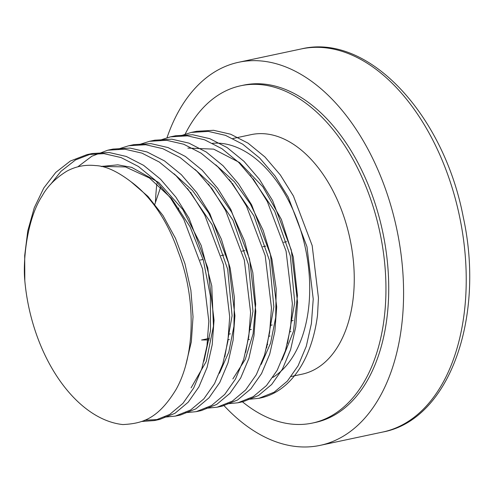 <?xml version="1.0" encoding="UTF-8"?>
<svg xmlns="http://www.w3.org/2000/svg" width="494" height="494" viewBox="0 0 494 494"><rect width="100%" height="100%" fill="white"/><g stroke="black" fill="none" stroke-linecap="round" stroke-linejoin="round"><path stroke-width="0.74" d="M291.194 376.502L302.081 374.18A122.45 75.014 -102 0 0 328.738 358.545A122.45 75.014 -102 0 0 343.404 215.217A122.45 75.014 -102 0 0 251.106 134.64L232.853 138.53M212.574 143.272L215.446 143.118A122.45 75.014 78 0 1 301.093 231.556A122.45 75.014 78 0 1 284.192 368.024A122.45 75.014 78 0 1 272.842 377.428M154.82 204.275L160.698 187.035M282.074 359.978L293.522 331.159L297.444 295.603L293.294 257.022L281.376 219.447L262.857 186.788L239.485 162.501L213.649 149.126L187.881 148.095M250.112 175.111L274.738 211.315L290.342 255.991L294.733 302.396L287.471 343.447M261.196 364.411L270.595 343.114L275.695 317.444L276.189 288.873L271.928 259.239L263.148 230.352L250.347 203.917L234.249 181.638L215.748 164.842M229.235 179.557L253.867 215.773L269.465 260.462L273.849 306.86L266.587 347.893M232.853 378.947L245.277 359.391L253.07 333.895L255.676 304.236L252.817 272.583L244.61 241.128L231.606 212.087L214.662 187.566L194.864 169.288M208.351 183.996L232.983 220.219L248.587 264.901L252.965 311.3L245.703 352.339M219.429 373.303L228.833 352L233.934 326.299L234.428 297.759L230.161 268.1L221.374 239.22L208.579 212.803L192.462 190.505L173.981 173.727M187.467 188.442L212.093 224.653L227.703 269.341L232.087 315.734L224.826 356.779M191.092 387.839L206.264 361.472L213.464 326.102L211.778 285.859L201.188 245.475L182.897 209.629L158.796 182.533L131.62 167.343L117.794 164.842L101.745 166.429L125.464 166.929L149.404 177.97L171.579 198.539L190.06 226.808L203.355 260.27L210.37 295.943L210.512 330.622L203.942 361.225M103.055 166.169L101.449 166.583M101.251 166.54L101.745 166.429M185.942 364.331L191.332 341.842L193.031 316.747L190.882 290.231L184.947 263.697L175.506 238.374L163.008 215.563L147.947 196.39L131.089 181.829C117.35 171.319 105.481 165.904 95.484 165.583C85.338 164.496 75.792 166.355 66.857 171.159C55.587 178.149 47.399 186.343 42.293 195.735C26.75 219.058 22.86 261.085 24.811 280.629L24.7 255.552L27.8 230.772L34.259 207.783L43.793 187.986L55.779 172.418L70.315 161.044L86.963 154.628L103.956 153.634L121.049 157.561L138.382 166.459L155.264 180.254L170.683 198.273L183.811 219.367L202.546 268.915L208.82 321.298L206.986 345.812L201.873 368.518L193.679 388.031L182.965 403.326L169.732 414.423L154.461 420.548L159.679 419.437L174.944 413.317L188.183 402.215L198.903 386.919L207.097 367.406L212.21 344.701L214.044 320.192L207.77 267.804L189.029 218.255L175.901 197.162L160.482 179.143L143.6 165.348L126.273 156.456L109.174 152.523L92.168 153.517L75.526 159.933L60.997 171.307L50.586 184.392M24.811 280.629A137.073 83.968 78 0 0 122.876 424.568C142.142 423.531 157.944 419.221 176.037 389.525C195.031 355.822 196.587 298.938 178.223 251.884A122.45 75.014 -102 0 0 131.089 181.829M242.251 401.653A172.425 105.623 -102 0 0 312.486 423.055A172.425 105.623 -102 0 0 379.905 232.427A172.425 105.623 -102 0 0 240.702 85.765A172.425 105.623 -102 0 0 203.17 107.785A172.425 105.623 -102 0 0 185.176 134.102M312.486 423.055L315.271 422.469A172.425 105.623 -102 0 0 382.689 231.834A172.425 105.623 -102 0 0 243.486 85.172L240.702 85.765M167.003 137.709A195.834 119.968 78 0 1 238.614 62.275A195.834 119.968 78 0 1 386.228 191.141A195.834 119.968 78 0 1 362.775 420.357A195.834 119.968 78 0 1 320.143 445.366A195.834 119.968 78 0 1 223.714 405.296M155.437 201.99A195.834 119.968 78 0 1 156.888 183.675M248.173 399.362L258.868 398.325L274.139 392.205L287.372 381.109L298.092 365.807L306.286 346.294L311.399 323.589L313.233 299.08L306.959 246.691L288.218 197.149L275.096 176.049L259.671 158.031L242.795 144.242L225.462 135.344L208.363 131.41L191.363 132.411L181.137 135.634M227.296 403.808L237.997 402.771L253.261 396.645L266.488 385.548L277.208 370.253L285.402 350.74L290.515 328.035L292.349 303.526L286.075 251.137L267.334 201.589L254.212 180.495L238.787 162.477L221.911 148.688L204.578 139.79L187.485 135.856L170.486 136.85L160.254 140.08M206.412 408.254L217.101 407.217L232.371 401.097L245.611 389.994L256.324 374.699L264.518 355.186L269.638 332.481L271.465 307.966L265.192 255.583L246.457 206.035L233.329 184.941L217.91 166.923L201.027 153.128L183.694 144.229L166.602 140.302L149.596 141.296L139.37 144.52M185.528 412.694L196.229 411.656L211.494 405.537L224.727 394.44L235.447 379.139L243.635 359.626L248.754 336.92L250.588 312.412L244.314 260.023L225.573 210.481L212.445 189.381L197.026 171.362L180.143 157.574L162.816 148.675L145.724 144.742L128.724 145.742L118.492 148.966M164.65 417.14L175.339 416.102L190.61 409.983L203.843 398.88L214.563 383.585L222.757 364.072L227.87 341.366L229.704 316.858L223.43 264.469L204.689 214.921L191.567 193.827L176.142 175.808L159.266 162.02L141.932 153.121L124.834 149.188L107.828 150.188L91.865 156.215L77.805 166.824M141.469 421.499L154.461 420.548M259.702 398.139A137.073 83.968 -102 0 0 260.579 397.96A137.073 83.968 -102 0 0 317.525 315.147L318.451 297.968L312.177 245.58L293.442 196.038L280.314 174.938L264.889 156.919L248.013 143.13L230.679 134.232L213.581 130.299L196.575 131.299L193.988 131.917M240.584 402.141L243.202 401.659L258.473 395.54L271.712 384.437L282.426 369.142L290.62 349.629L295.739 326.923L297.567 302.414L291.293 250.026L272.558 200.484L259.43 179.384L244.011 161.365L227.129 147.576L209.802 138.678L192.703 134.745L175.703 135.739L173.104 136.363M219.7 406.587L222.331 406.099L237.595 399.979L250.829 388.883L261.548 373.588L269.743 354.075L274.855 331.369L276.689 306.86L270.416 254.472L251.674 204.924L238.553 183.83L223.127 165.811L206.251 152.016L188.918 143.118L171.819 139.191L154.82 140.185L152.226 140.802M198.816 411.027L201.435 410.551L216.712 404.425L229.945 393.329L240.664 378.027L248.859 358.514L253.972 335.809L255.806 311.3L249.532 258.912L230.797 209.37L217.669 188.27L202.244 170.251L185.367 156.462L168.034 147.564L150.942 143.631L133.936 144.631L131.342 145.248M177.933 415.473L180.569 414.991L195.834 408.865L209.067 397.769L219.781 382.473L227.975 362.96L233.094 340.255L234.922 315.746L228.648 263.358L209.913 213.816L196.785 192.716L181.366 174.697L164.483 160.908L147.15 152.01L130.058 148.077L113.058 149.077L110.458 149.694M144.643 420.221L159.673 419.437M178.334 209.752L178.748 207.943M249.427 339.415L248.365 339.427M229.432 339.662L228.111 339.674M209.302 339.909L201.571 340.002L209.555 338.304M269.039 336.247L270.064 336.025M289.922 331.801L290.947 331.585M190.585 192.493L191.024 192.401M211.463 188.047L211.907 187.955M232.347 183.601L232.785 183.509M253.231 179.161L253.669 179.069M228.753 334.216L230.432 333.858M249.637 329.776L251.316 329.418M270.521 325.33L272.2 324.972M291.404 320.884L293.078 320.526M200.187 260.072L203.114 259.449M221.065 255.626L223.992 255.009M241.949 251.187L244.876 250.563M262.833 246.741L265.76 246.117M283.717 242.295L286.644 241.671M301.26 48.943C368.296 32.641 443.902 114.762 463.304 217.317C485.219 317.488 449.416 419.764 382.788 432.034A195.834 119.968 -102 0 0 425.42 407.025A195.834 119.968 -102 0 0 448.873 177.809A195.834 119.968 -102 0 0 301.26 48.943L238.614 62.275M267.692 344.596A186.831 114.454 78 0 1 267.47 344.207M231.186 182.064A186.831 114.454 78 0 1 231.217 181.718M382.788 432.034L320.143 445.366M175.339 416.102L180.563 414.991M196.223 411.656L201.441 410.545M217.107 407.217L222.325 406.105M237.991 402.771L243.209 401.659M258.868 398.325L260.579 397.96M86.956 154.628L92.174 153.517M107.834 150.182L113.058 149.077M128.718 145.742L133.936 144.631M149.602 141.296L154.82 140.185M170.479 136.85L175.703 135.745M191.363 132.411L196.587 131.299"/></g></svg>
